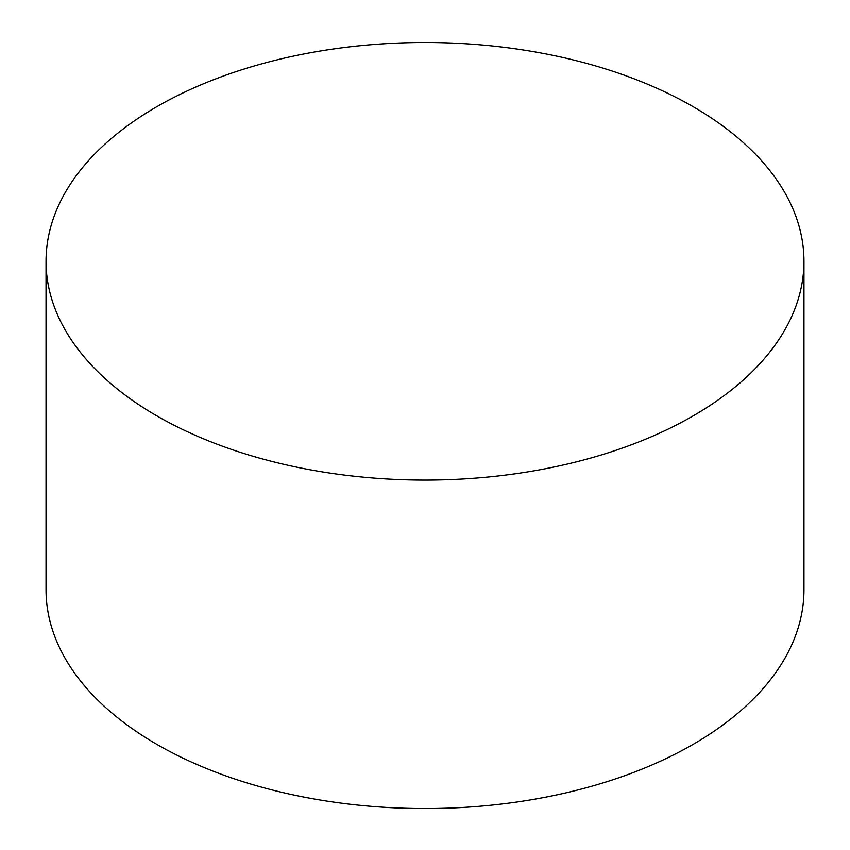 <?xml version="1.0" encoding="UTF-8"?>
<svg xmlns="http://www.w3.org/2000/svg" width="850" height="850" viewBox="0 0 850 850"><rect width="100%" height="100%" fill="white"/><g stroke="black" fill="none" stroke-linecap="round" stroke-linejoin="round"><path stroke-width="1.27" d="M157.038 416.001A378.962 218.79 0 0 0 570.021 463.431A378.962 218.79 0 0 0 803.962 261.29A378.962 218.79 0 0 0 425 42.5A378.962 218.79 0 0 0 46.038 261.29A378.962 218.79 0 0 0 157.038 416.001M46.038 261.29L46.038 589.762A378.962 218.79 0 0 0 157.038 744.472A378.962 218.79 0 0 0 570.021 791.903A378.962 218.79 0 0 0 803.962 589.762L803.962 261.29"/></g></svg>
